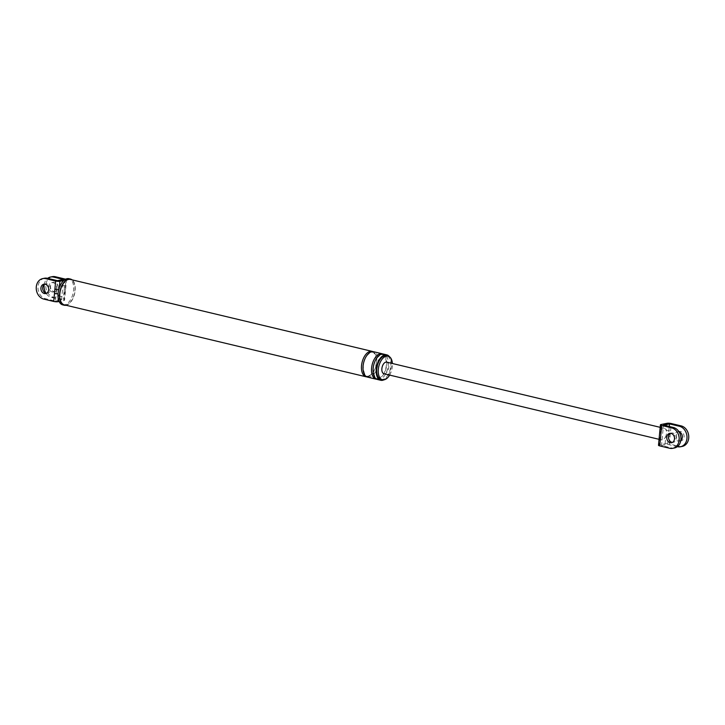<?xml version="1.0" encoding="UTF-8"?>
<svg xmlns="http://www.w3.org/2000/svg" width="725" height="725" viewBox="0 0 725 725"><rect width="100%" height="100%" fill="white"/><g stroke="black" fill="none" stroke-linecap="round" stroke-linejoin="round"><path stroke-width="0.54" stroke-dasharray="3.62 2.72" d="M65.232 279.089L64.48 287.082A3.054 0.625 -174.6 0 1 65.758 287.725L65.758 287.725A3.054 0.625 -174.6 0 1 65.196 288.024A5.718 3.154 103.4 0 0 62.486 285.288A5.718 3.154 103.4 0 0 59.142 289.248A3.054 0.625 -174.6 0 1 58.816 289.302M64.48 287.082L64.063 291.532A3.054 0.625 -174.6 0 1 65.332 292.175A3.054 0.625 -174.6 0 1 64.77 292.483A5.718 3.154 103.4 0 0 65.196 288.024L65.948 280.04L63.791 280.475M65.948 280.04A3.054 0.625 5.4 0 0 66.51 279.732L64.579 300.168A3.054 0.625 -174.6 0 1 64.017 300.467L59.115 301.455M59.287 287.78L59.142 289.248A5.718 3.154 103.4 0 0 58.725 293.697A3.054 0.625 -174.6 0 1 58.036 293.779M58.254 298.646L58.725 293.697A5.718 3.154 103.4 0 0 61.435 296.434A5.718 3.154 103.4 0 0 64.77 292.483L64.017 300.467M44.479 278.246A10.485 8.473 -101.4 0 0 38.008 288.342A10.485 8.473 -101.4 0 0 45.593 298.736L55.49 301.102L57.42 280.666M46.59 293.244A4.767 3.852 -101.4 0 0 47.497 293.199A4.767 3.852 -101.4 0 0 50.442 288.604A4.767 3.852 -101.4 0 0 46.998 283.883A4.767 3.852 -101.4 0 0 45.612 283.856A4.767 3.852 -101.4 0 0 44.76 284.155M52.291 276.669A10.485 8.473 -101.4 0 0 45.82 286.765A10.485 8.473 -101.4 0 0 53.405 297.159L63.302 299.525A3.054 0.625 -174.6 0 1 64.579 300.168M66.51 279.732A3.054 0.625 5.4 0 0 65.631 279.197M55.49 301.102L61.543 299.878L51.638 297.513A10.485 8.473 78.6 0 1 45.92 293.118M44.189 284.535A10.485 8.473 78.6 0 1 47.651 278.337M61.543 299.878L63.474 279.442M52.164 291.948A4.767 3.852 78.6 0 1 48.72 287.218A4.767 3.852 78.6 0 1 51.665 282.632A4.767 3.852 78.6 0 1 53.043 282.659A4.767 3.852 78.6 0 1 56.496 287.381A4.767 3.852 78.6 0 1 53.55 291.976A4.767 3.852 78.6 0 1 52.164 291.948M389.624 375.088A12.153 6.706 103.4 0 0 392.388 363.497M383.915 379.827A13.059 7.205 103.4 0 0 390.775 369.243A13.059 7.205 103.4 0 0 389.425 356.691M380.951 379.392A12.153 6.706 103.4 0 0 382.655 379.411A12.153 6.706 103.4 0 0 390.594 367.638A12.153 6.706 103.4 0 0 386.588 355.748M66.047 305.261A13.44 7.413 103.4 0 0 66.138 305.252A13.44 7.413 103.4 0 0 74.602 293.797A13.44 7.413 103.4 0 0 72.11 279.859M64.344 304.853A13.059 7.205 103.4 0 0 66.174 304.881A13.059 7.205 103.4 0 0 74.702 292.229A13.059 7.205 103.4 0 0 70.407 279.451M53.931 291.586A4.767 3.852 -101.4 0 0 55.308 291.622A4.767 3.852 -101.4 0 0 58.254 287.028A4.767 3.852 -101.4 0 0 54.81 282.306A4.767 3.852 -101.4 0 0 53.423 282.27A4.767 3.852 -101.4 0 0 50.487 286.864A4.767 3.852 -101.4 0 0 53.931 291.586M377.653 379.538A13.059 7.205 103.4 0 0 379.474 379.556A13.059 7.205 103.4 0 0 388.011 366.904A13.059 7.205 103.4 0 0 383.706 354.126M376.9 379.275A13.059 7.205 103.4 0 0 377.933 379.184A13.059 7.205 103.4 0 0 386.334 367.249A13.059 7.205 103.4 0 0 382.918 354.027M367.593 377.136A13.059 7.205 103.4 0 0 369.424 377.163A13.059 7.205 103.4 0 0 377.952 364.512A13.059 7.205 103.4 0 0 373.647 351.734M366.841 376.882A13.059 7.205 103.4 0 0 367.874 376.792A13.059 7.205 103.4 0 0 376.275 364.847A13.059 7.205 103.4 0 0 372.858 351.625M62.713 304.862A13.44 7.413 103.4 0 0 64.588 304.881A13.44 7.413 103.4 0 0 73.37 291.858A13.44 7.413 103.4 0 0 68.948 278.708M659.714 432.29A3.054 0.625 -174.6 0 1 660.276 431.991A5.954 3.29 103.4 0 0 659.759 437.501A5.954 3.29 103.4 0 0 661.662 439.93A5.954 3.29 103.4 0 0 662.496 439.939A5.954 3.29 103.4 0 0 665.804 436.287A3.054 0.625 -174.6 0 1 670.045 436.513L671.268 423.545M659.197 437.809A3.054 0.625 -174.6 0 1 659.759 437.501L659.052 444.96L665.097 443.745A3.054 0.625 -174.6 0 1 669.338 443.972L670.045 436.513M682.279 446.401A10.485 8.473 -101.4 0 1 679.234 446.337L669.338 443.972M679.769 440.764A4.767 3.852 -101.4 0 0 681.147 440.791A4.767 3.852 -101.4 0 0 684.092 436.205A4.767 3.852 -101.4 0 0 680.639 431.475A4.767 3.852 -101.4 0 0 679.262 431.447A4.767 3.852 -101.4 0 0 676.316 436.042A4.767 3.852 -101.4 0 0 679.769 440.764M665.097 443.745L665.804 436.287A5.954 3.29 103.4 0 0 666.329 430.768A3.054 0.625 -174.6 0 1 670.562 431.003M383.942 373.737A5.954 3.29 103.4 0 0 384.776 373.747A5.954 3.29 103.4 0 0 388.663 367.974A5.954 3.29 103.4 0 0 386.706 362.147M674.467 447.978A10.485 8.473 78.6 0 1 671.432 447.914L661.526 445.558L663.457 425.122M670.598 433.333A4.767 3.852 78.6 0 1 671.45 433.024A4.767 3.852 78.6 0 1 672.836 433.052A4.767 3.852 78.6 0 1 676.28 437.782A4.767 3.852 78.6 0 1 673.335 442.368A4.767 3.852 78.6 0 1 672.428 442.422M667.036 423.309L666.329 430.768A5.954 3.29 103.4 0 0 664.426 428.339A5.954 3.29 103.4 0 0 663.592 428.33A5.954 3.29 103.4 0 0 660.276 431.991L660.982 424.533M658.49 445.268A3.054 0.625 -174.6 0 1 659.052 444.96M661.526 445.558L667.58 444.334L677.349 446.663M667.58 444.334L669.266 426.508M679.08 431.882A4.767 3.852 -101.4 0 0 678.881 431.837A4.767 3.852 -101.4 0 0 677.503 431.801A4.767 3.852 -101.4 0 0 674.558 436.396A4.767 3.852 -101.4 0 0 678.002 441.117A4.767 3.852 -101.4 0 0 679.388 441.144A4.767 3.852 -101.4 0 0 680.811 440.465M64.063 291.532L63.302 299.525M43.826 299.099L45.593 298.736M53.405 297.159L51.638 297.513M679.234 446.337L677.476 446.691M671.432 447.914L669.664 448.267M43.853 284.209L45.612 283.856M45.738 293.553L47.497 293.199M51.665 282.632L53.423 282.27M53.55 291.976L55.308 291.622M378.513 378.441C383.317 376.357 385.999 371.254 386.588 363.116C385.537 356.428 383.779 353.682 381.296 354.86C376.864 356.709 374.191 361.313 373.284 368.681C373.855 376.266 375.595 379.519 378.513 378.441M368.454 376.039C373.257 373.964 375.949 368.853 376.529 360.715C375.487 354.036 373.719 351.281 371.236 352.468C366.805 354.308 364.131 358.911 363.225 366.288C363.796 373.873 365.545 377.127 368.454 376.039M664.426 428.339L660.185 427.333M661.662 439.93L659.052 439.314M669.692 433.378L671.45 433.024M671.577 442.73L673.335 442.368M677.503 431.801L679.262 431.447M679.388 441.144L681.147 440.791"/><path stroke-width="1.09" d="M59.115 301.455L57.964 301.691A3.054 0.625 -174.6 0 1 53.732 301.455L43.826 299.099A10.485 8.473 -101.4 0 1 36.25 288.704A10.485 8.473 -101.4 0 1 42.721 278.599L44.479 278.246A10.485 8.473 -101.4 0 1 47.524 278.309L57.42 280.666L63.474 279.442L53.568 277.086A10.485 8.473 78.6 0 0 50.532 277.022L52.291 276.669A10.485 8.473 -101.4 0 1 55.336 276.733L65.232 279.089A3.054 0.625 5.4 0 1 65.631 279.197M58.036 293.779A3.054 0.625 -174.6 0 1 54.484 293.471L55.662 281.028L45.766 278.663A10.485 8.473 -101.4 0 0 42.721 278.599M58.816 289.302A3.054 0.625 -174.6 0 1 54.91 289.012M45.231 284.236A4.767 3.852 -101.4 0 0 43.853 284.209A4.767 3.852 -101.4 0 0 40.908 288.795A4.767 3.852 -101.4 0 0 44.361 293.525A4.767 3.852 -101.4 0 0 45.738 293.553A4.767 3.852 -101.4 0 0 48.684 288.958A4.767 3.852 -101.4 0 0 45.231 284.236M63.791 280.475L59.903 281.255L59.287 287.78M44.76 284.155A4.767 3.852 -101.4 0 0 42.73 289.003A4.767 3.852 -101.4 0 0 46.119 293.163A4.767 3.852 -101.4 0 0 46.59 293.244M55.662 281.028A3.054 0.625 5.4 0 0 59.903 281.255M45.92 293.118A10.485 8.473 78.6 0 1 44.189 284.535M47.651 278.337A10.485 8.473 78.6 0 1 50.532 277.022M392.388 363.497A12.153 6.706 103.4 0 0 388.138 356.12A12.153 6.706 103.4 0 0 386.443 356.102A12.153 6.706 103.4 0 0 378.504 367.874A12.153 6.706 103.4 0 0 382.501 379.764A12.153 6.706 103.4 0 0 384.205 379.782A12.153 6.706 103.4 0 0 389.624 375.088M389.425 356.691A13.059 7.205 103.4 0 0 386.806 354.869A13.059 7.205 103.4 0 0 384.975 354.851A13.059 7.205 103.4 0 0 376.447 367.493A13.059 7.205 103.4 0 0 380.743 380.272A13.059 7.205 103.4 0 0 382.573 380.29A13.059 7.205 103.4 0 0 383.915 379.827M388.138 356.12L386.588 355.748A12.153 6.706 103.4 0 0 384.893 355.73A12.153 6.706 103.4 0 0 376.955 367.502A12.153 6.706 103.4 0 0 380.951 379.392L382.501 379.764M72.11 279.859A13.44 7.413 103.4 0 0 70.488 279.08A13.44 7.413 103.4 0 0 68.612 279.062A13.44 7.413 103.4 0 0 59.831 292.075A13.44 7.413 103.4 0 0 64.253 305.225A13.44 7.413 103.4 0 0 66.047 305.261M372.858 351.625A13.059 7.205 103.4 0 0 372.106 351.362L70.407 279.451A13.059 7.205 103.4 0 0 68.576 279.433A13.059 7.205 103.4 0 0 60.048 292.075A13.059 7.205 103.4 0 0 64.344 304.853L366.043 376.773A13.059 7.205 103.4 0 0 366.841 376.882M386.806 354.869L383.706 354.126A13.059 7.205 103.4 0 0 381.885 354.108A13.059 7.205 103.4 0 0 373.348 366.759A13.059 7.205 103.4 0 0 377.653 379.538L380.743 380.272M382.918 354.027A13.059 7.205 103.4 0 0 382.157 353.764A13.059 7.205 103.4 0 0 380.335 353.746A13.059 7.205 103.4 0 0 371.807 366.388A13.059 7.205 103.4 0 0 376.103 379.166A13.059 7.205 103.4 0 0 376.9 379.275M382.157 353.764L373.647 351.734A13.059 7.205 103.4 0 0 371.825 351.716A13.059 7.205 103.4 0 0 363.298 364.358A13.059 7.205 103.4 0 0 367.593 377.136L376.103 379.166M372.106 351.362A13.059 7.205 103.4 0 0 370.276 351.344A13.059 7.205 103.4 0 0 361.748 363.995A13.059 7.205 103.4 0 0 366.043 376.773M70.488 279.08L68.948 278.708A13.44 7.413 103.4 0 0 67.062 278.69A13.44 7.413 103.4 0 0 58.281 291.713A13.44 7.413 103.4 0 0 62.713 304.862L64.253 305.225M661.698 425.475L671.595 427.841A10.485 8.473 -101.4 0 1 679.18 438.235A10.485 8.473 -101.4 0 1 672.709 448.331L674.467 447.978A10.485 8.473 78.6 0 0 680.938 437.873A10.485 8.473 78.6 0 0 673.362 427.487L663.457 425.122L669.51 423.898L679.407 426.264A10.485 8.473 -101.4 0 1 686.992 436.658A10.485 8.473 -101.4 0 1 680.521 446.754L682.279 446.401A10.485 8.473 -101.4 0 0 688.75 436.296A10.485 8.473 -101.4 0 0 681.174 425.901L671.268 423.545A3.054 0.625 5.4 0 0 667.036 423.309L660.982 424.533A3.054 0.625 5.4 0 0 660.421 424.832A3.054 0.625 5.4 0 0 661.698 425.475L660.992 432.934A3.054 0.625 -174.6 0 1 659.714 432.29L658.49 445.268A3.054 0.625 -174.6 0 0 659.768 445.911L669.664 448.267A10.485 8.473 -101.4 0 0 672.709 448.331M671.069 433.414A4.767 3.852 -101.4 0 0 669.692 433.378A4.767 3.852 -101.4 0 0 666.746 437.972A4.767 3.852 -101.4 0 0 670.19 442.694A4.767 3.852 -101.4 0 0 671.577 442.73A4.767 3.852 -101.4 0 0 674.513 438.136A4.767 3.852 -101.4 0 0 671.069 433.414M660.992 432.934L660.466 438.453A3.054 0.625 -174.6 0 1 659.197 437.809M660.185 427.333L386.706 362.147A5.954 3.29 103.4 0 0 385.872 362.138A5.954 3.29 103.4 0 0 381.975 367.901A5.954 3.29 103.4 0 0 383.942 373.737L659.052 439.314M672.428 442.422A4.767 3.852 78.6 0 1 671.957 442.341A4.767 3.852 78.6 0 1 668.568 438.172A4.767 3.852 78.6 0 1 670.598 433.333M677.349 446.663L677.476 446.691A10.485 8.473 -101.4 0 0 680.521 446.754M669.266 426.508L669.51 423.898M680.811 440.465A4.767 3.852 -101.4 0 0 682.225 435.716A4.767 3.852 -101.4 0 0 679.08 431.882M58.254 298.646L57.964 301.691M53.732 301.455L54.484 293.471M45.766 278.663L47.524 278.309M55.336 276.733L53.568 277.086M660.466 438.453L659.768 445.911M673.362 427.487L671.595 427.841M681.174 425.901L679.407 426.264M660.421 424.832L659.714 432.29"/></g></svg>
